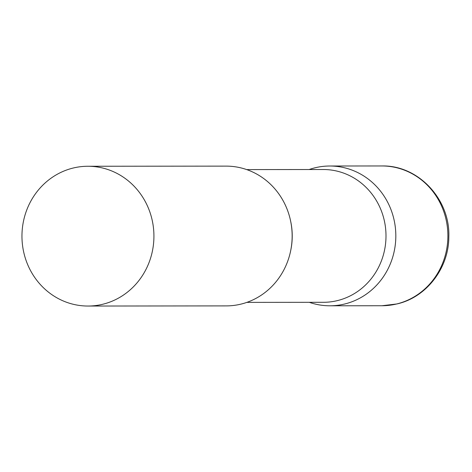 <?xml version="1.0" encoding="UTF-8"?>
<svg xmlns="http://www.w3.org/2000/svg" width="472" height="472" viewBox="0 0 472 472"><rect width="100%" height="100%" fill="white"/><g stroke="black" fill="none" stroke-linecap="round" stroke-linejoin="round"><path stroke-width="0.71" d="M315.113 167.772A69.891 65.986 89.9 0 1 329.775 166.014A69.891 65.986 89.9 0 1 395.406 228.023A69.891 65.986 89.9 0 1 344.572 304.033A69.891 65.986 89.9 0 1 329.916 305.791A69.891 65.986 89.9 0 1 309.308 302.322A69.891 65.986 -90.1 0 0 374.32 287.531A69.891 65.986 -90.1 0 0 394.161 220.312A69.891 65.986 -90.1 0 0 309.172 169.531A69.891 65.986 89.9 0 1 315.113 167.772M246.844 302.381L323.379 302.304A66.393 62.682 -90.1 0 0 384.414 221.097A66.393 62.682 -90.1 0 0 323.243 169.513L246.708 169.595M88.01 306.039L226.241 305.897A69.891 65.986 -90.1 0 0 290.486 220.418A69.891 65.986 -90.1 0 0 226.1 166.12L87.869 166.262A69.891 65.986 -90.1 0 0 23.624 251.747A69.891 65.986 -90.1 0 0 88.01 306.039A69.891 65.986 -90.1 0 0 152.261 220.56A69.891 65.986 -90.1 0 0 87.869 166.262M381.836 165.961A69.891 65.986 89.9 0 1 447.474 227.97A69.891 65.986 89.9 0 1 396.639 303.98A69.891 65.986 89.9 0 1 381.984 305.738L397.058 303.927C426.535 297.301 448.896 267.996 448.825 236.897C450.341 199.42 418.275 164.976 381.836 165.961L329.775 166.014M290.705 250.579A66.393 62.682 -90.1 0 0 290.675 221.303M329.916 305.791L381.984 305.738"/></g></svg>
